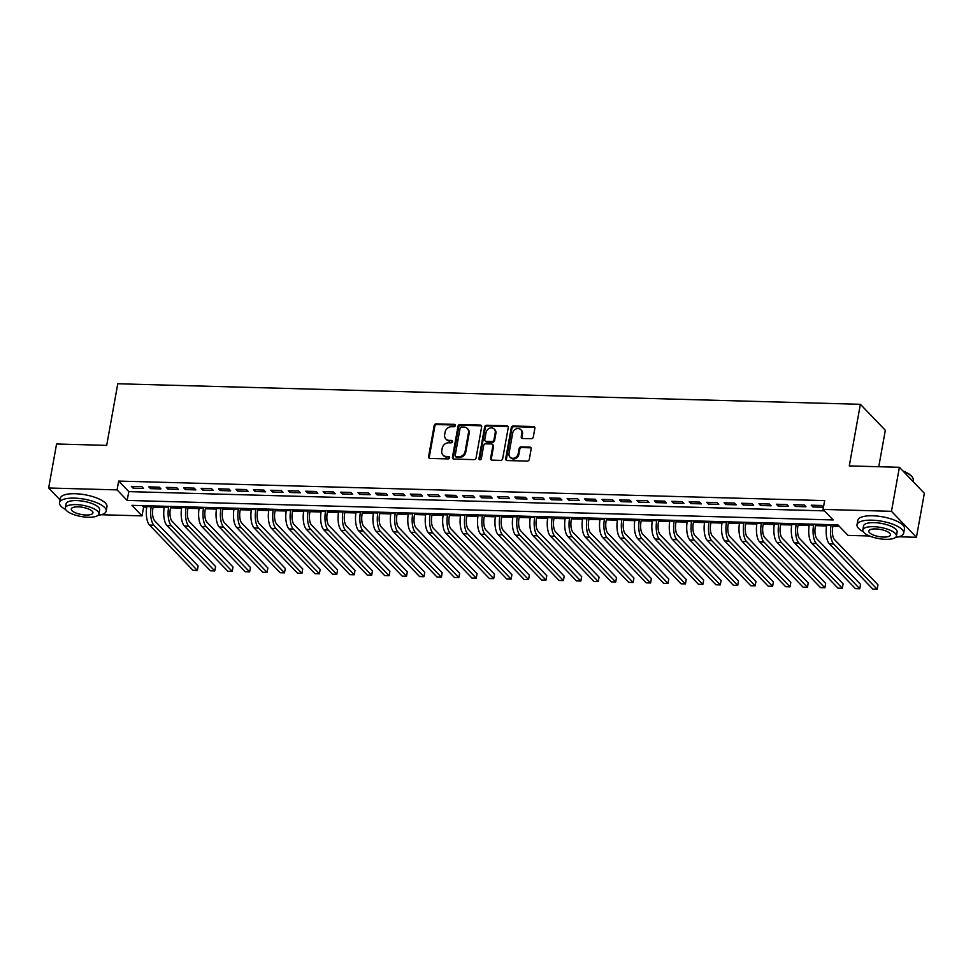 <?xml version="1.0" encoding="UTF-8"?>
<svg xmlns="http://www.w3.org/2000/svg" width="973" height="973" viewBox="0 0 973 973"><rect width="100%" height="100%" fill="white"/><g stroke="black" fill="none" stroke-linecap="round" stroke-linejoin="round"><path stroke-width="1.46" d="M455.352 425.602A1.301 1.119 -43.9 0 0 454.379 424.362L436.196 423.863A1.861 1.593 -43.9 0 0 434.177 425.542L428.582 456.641A1.861 1.593 -43.9 0 0 429.981 458.417L448.164 458.915A1.301 1.119 -43.9 0 0 448.589 456.495L446.242 456.434A5.96 5.108 -43.9 0 1 442.946 455.036A5.96 5.108 -43.9 0 1 441.766 450.754L442.229 448.164A5.96 5.108 -43.9 0 1 448.699 442.788L451.046 442.849A1.301 1.119 -43.9 0 0 451.484 440.428L449.137 440.368A5.96 5.108 -43.9 0 1 445.829 438.957A5.96 5.108 -43.9 0 1 444.649 434.688L445.123 432.097A5.96 5.108 -43.9 0 1 451.594 426.721L453.941 426.782A1.301 1.119 -43.9 0 0 455.352 425.602M455.34 425.104A1.301 1.119 -43.9 0 0 455.048 425.067L436.877 424.556A1.861 1.593 -43.9 0 0 434.846 426.247L429.251 457.346A1.861 1.593 -43.9 0 0 429.348 458.271M449.562 457.249A1.301 1.119 -43.9 0 0 449.271 457.201L446.242 456.434M452.457 441.183A1.301 1.119 -43.9 0 0 452.165 441.134L449.137 440.368M531.282 438.726A1.861 1.593 -43.9 0 0 533.301 437.047L534.87 428.327A1.861 1.593 -43.9 0 0 533.472 426.551L513.282 425.992A1.861 1.593 -43.9 0 0 511.263 427.67L505.668 458.769A1.861 1.593 -43.9 0 0 507.067 460.545L527.257 461.105A1.861 1.593 -43.9 0 0 529.276 459.426L531.173 448.881A1.861 1.593 -43.9 0 0 529.774 447.106L521.127 446.875A1.861 1.593 -43.9 0 0 519.108 448.553L518.171 453.783A4.974 4.269 -43.9 0 1 514.766 457.894A4.974 4.269 -43.9 0 1 509.998 457.103A4.974 4.269 -43.9 0 1 509.013 453.527L512.698 433.046A4.974 4.269 -43.9 0 1 516.104 428.935A4.974 4.269 -43.9 0 1 520.859 429.725A4.974 4.269 -43.9 0 1 521.856 433.301L521.236 436.719A1.861 1.593 -43.9 0 0 522.635 438.495L531.282 438.726M60.034 499.842L48.65 487.996L56.568 443.992L106.689 445.379L117.769 383.763L860.363 404.306L849.283 465.909L899.393 467.295L891.475 511.311L916.432 537.278L898.748 536.792M48.65 487.996L117.064 489.893L127.183 500.426L833.168 519.947L823.061 509.414L891.475 511.311M823.061 509.414L824.642 500.609L118.657 481.088L117.064 489.893M481.659 426.855A1.861 1.593 -43.9 0 0 480.261 425.079L460.071 424.52A1.861 1.593 -43.9 0 0 458.04 426.198L452.445 457.298A1.861 1.593 -43.9 0 0 453.844 459.074L474.033 459.633A1.861 1.593 -43.9 0 0 476.065 457.955L481.659 426.855M486.67 425.25L506.86 425.809A1.861 1.593 -43.9 0 1 508.259 427.585L502.664 458.684A1.861 1.593 -43.9 0 1 500.645 460.375L492.01 460.132A1.861 1.593 -43.9 0 1 490.611 458.356L492.873 445.743A1.861 1.593 -43.9 0 0 491.474 443.968L485.746 443.81A1.861 1.593 -43.9 0 0 483.715 445.488L481.355 458.624A1.301 1.119 -43.9 0 1 478.959 458.551L484.651 426.94A1.861 1.593 -43.9 0 1 486.67 425.25L487.351 425.955L507.541 426.515L506.86 425.809M141.851 486.682L131.391 486.403L133.07 488.154L143.53 488.446L141.851 486.682M159.28 487.169L148.82 486.877L150.511 488.641L160.971 488.92L159.28 487.169M176.709 487.655L166.249 487.364L167.94 489.115L178.4 489.407L176.709 487.655M194.138 488.13L183.678 487.85L185.369 489.601L195.828 489.893L194.138 488.13M211.579 488.616L201.119 488.324L202.798 490.088L213.257 490.368L211.579 488.616M229.008 489.103L218.548 488.811L220.239 490.562L230.686 490.854L229.008 489.103M246.437 489.577L235.977 489.285L237.667 491.049L248.127 491.341L246.437 489.577M263.865 490.064L253.406 489.772L255.096 491.523L265.556 491.815L263.865 490.064M281.306 490.55L270.847 490.258L272.525 492.01L282.985 492.302L281.306 490.55M298.735 491.024L288.276 490.733L289.954 492.496L300.414 492.776L298.735 491.024M316.164 491.511L305.704 491.219L307.395 492.97L317.855 493.262L316.164 491.511M333.593 491.985L323.133 491.706L324.824 493.457L335.284 493.749L333.593 491.985M351.022 492.472L340.574 492.18L342.253 493.943L352.713 494.223L351.022 492.472M368.463 492.958L358.003 492.666L359.682 494.418L370.141 494.71L368.463 492.958M385.892 493.433L375.432 493.153L377.123 494.904L387.582 495.196L385.892 493.433M403.321 493.919L392.861 493.627L394.551 495.379L405.011 495.671L403.321 493.919M420.75 494.406L410.29 494.114L411.98 495.865L422.44 496.157L420.75 494.406M438.191 494.88L427.731 494.588L429.409 496.352L439.869 496.644L438.191 494.88M455.619 495.366L445.16 495.075L446.85 496.826L457.31 497.118L455.619 495.366M473.048 495.841L462.589 495.561L464.279 497.312L474.739 497.604L473.048 495.841M490.477 496.327L480.017 496.035L481.708 497.799L492.168 498.079L490.477 496.327M507.918 496.814L497.458 496.522L499.137 498.273L509.597 498.565L507.918 496.814M525.347 497.288L514.887 497.008L516.578 498.76L527.038 499.052L525.347 497.288M542.776 497.775L532.316 497.483L534.007 499.246L544.466 499.526L542.776 497.775M560.205 498.261L549.745 497.969L551.436 499.721L561.895 500.013L560.205 498.261M577.646 498.735L567.186 498.456L568.864 500.207L579.324 500.499L577.646 498.735M595.075 499.222L584.615 498.93L586.305 500.681L596.753 500.973L595.075 499.222M612.504 499.708L602.044 499.417L603.734 501.168L614.194 501.46L612.504 499.708M629.932 500.183L619.473 499.891L621.163 501.654L631.623 501.934L629.932 500.183M647.373 500.669L636.914 500.377L638.592 502.129L649.052 502.421L647.373 500.669M664.802 501.144L654.342 500.864L656.021 502.615L666.481 502.907L664.802 501.144M682.231 501.63L671.771 501.338L673.462 503.102L683.922 503.382L682.231 501.63M699.66 502.117L689.2 501.825L690.891 503.576L701.351 503.868L699.66 502.117M717.089 502.591L706.641 502.311L708.32 504.063L718.779 504.355L717.089 502.591M734.53 503.077L724.07 502.786L725.749 504.549L736.208 504.829L734.53 503.077M751.959 503.564L741.499 503.272L743.19 505.023L753.649 505.315L751.959 503.564M769.388 504.038L758.928 503.746L760.618 505.51L771.078 505.802L769.388 504.038M786.816 504.525L776.357 504.233L778.047 505.984L788.507 506.276L786.816 504.525M804.257 505.011L793.798 504.719L795.476 506.471L805.936 506.763L804.257 505.011M118.657 481.088L128.777 491.62L824.447 510.861M812.917 506.957L823.377 507.237L821.686 505.486L811.227 505.194L812.917 506.957L813.221 505.255M142.228 505.619L143.615 507.067L146.741 507.152M153.089 507.334L164.169 507.638M170.518 507.809L181.598 508.113M187.947 508.295L199.039 508.599M205.376 508.782L216.468 509.086M222.817 509.256L233.897 509.56M240.246 509.743L251.326 510.047M257.675 510.217L268.767 510.533M275.104 510.703L286.196 511.007M292.545 511.19L303.625 511.494M309.973 511.664L321.054 511.98M327.402 512.151L338.495 512.455M344.831 512.637L355.923 512.941M362.272 513.112L373.352 513.416M379.701 513.598L390.781 513.902M397.13 514.072L408.222 514.389M414.559 514.559L425.651 514.863M431.988 515.045L443.08 515.349M449.429 515.52L460.509 515.836M466.858 516.006L477.95 516.31M484.286 516.493L495.379 516.797M501.715 516.967L512.807 517.271M519.156 517.454L530.236 517.758M536.585 517.94L547.665 518.244M554.014 518.414L565.106 518.718M571.443 518.901L582.535 519.205M588.884 519.375L599.964 519.691M606.313 519.862L617.393 520.166M623.742 520.348L634.834 520.652M641.171 520.823L652.263 521.139M658.612 521.309L669.692 521.613M676.04 521.796L687.12 522.1M693.469 522.27L704.561 522.574M710.898 522.756L721.99 523.06M728.339 523.243L739.419 523.547M745.768 523.717L756.848 524.021M763.197 524.204L774.289 524.508M780.626 524.678L791.718 524.994M798.055 525.165L809.147 525.469M815.496 525.651L826.576 525.955M832.924 526.125L839.285 526.308M878.765 466.699L885.321 430.273L860.363 404.306M899.393 467.295L924.35 493.275L916.432 537.278M869.546 535.989L848.006 535.393L837.899 524.861L131.914 505.34L142.022 515.872L101.241 514.741M143.615 507.067L142.022 515.872M128.777 491.62L127.183 500.426M133.07 488.154L133.374 486.451M150.511 488.641L150.815 486.938M167.94 489.115L168.244 487.412M185.369 489.601L185.673 487.899M202.798 490.088L203.102 488.385M220.239 490.562L220.543 488.86M237.667 491.049L237.971 489.346M255.096 491.523L255.4 489.833M272.525 492.01L272.829 490.307M289.954 492.496L290.27 490.793M307.395 492.97L307.699 491.28M324.824 493.457L325.128 491.754M342.253 493.943L342.557 492.241M359.682 494.418L359.998 492.715M377.123 494.904L377.427 493.202M394.551 495.379L394.856 493.688M411.98 495.865L412.284 494.162M429.409 496.352L429.725 494.649M446.85 496.826L447.154 495.135M464.279 497.312L464.583 495.61M481.708 497.799L482.012 496.096M499.137 498.273L499.441 496.583M516.578 498.76L516.882 497.057M534.007 499.246L534.311 497.544M551.436 499.721L551.74 498.018M568.864 500.207L569.169 498.504M586.305 500.681L586.61 498.991M603.734 501.168L604.038 499.465M621.163 501.654L621.467 499.952M638.592 502.129L638.896 500.438M656.021 502.615L656.337 500.913M673.462 503.102L673.766 501.399M690.891 503.576L691.195 501.873M708.32 504.063L708.624 502.36M725.749 504.549L726.065 502.846M743.19 505.023L743.494 503.321M760.618 505.51L760.922 503.807M778.047 505.984L778.351 504.294M795.476 506.471L795.792 504.768M445.829 438.957L446.51 439.662A5.96 5.108 -43.9 0 0 449.806 441.073M442.946 455.036L443.615 455.729A5.96 5.108 -43.9 0 0 446.911 457.14M481.562 425.931A1.861 1.593 -43.9 0 0 480.93 425.785L460.74 425.225A1.861 1.593 -43.9 0 0 458.721 426.904L453.126 458.003A1.861 1.593 -43.9 0 0 453.223 458.928M461.518 426.989A1.301 1.119 -43.9 0 0 460.095 428.169L455.182 455.461A1.301 1.119 -43.9 0 0 456.167 456.714L458.648 456.775A5.96 5.108 -43.9 0 0 465.118 451.399L468.475 432.742A5.96 5.108 -43.9 0 0 467.295 428.461A5.96 5.108 -43.9 0 0 463.999 427.062L461.518 426.989M455.449 456.398L456.118 457.103A1.301 1.119 -43.9 0 0 456.836 457.407L456.167 456.714M467.295 428.461L467.964 429.166A5.96 5.108 -43.9 0 1 469.144 433.447L465.787 452.104A5.96 5.108 -43.9 0 1 459.317 457.48L456.836 457.407M508.174 426.661A1.861 1.593 -43.9 0 0 507.541 426.515M492.508 444.406L493.177 445.111A1.861 1.593 -43.9 0 1 493.554 446.449L491.28 459.061A1.861 1.593 -43.9 0 0 491.377 459.986M487.351 425.955A1.861 1.593 -43.9 0 0 485.32 427.634L479.64 459.256A1.301 1.119 -43.9 0 0 479.653 459.755M495.233 432.657A4.974 4.269 -43.9 0 0 494.248 429.081A4.974 4.269 -43.9 0 0 489.48 428.278A4.974 4.269 -43.9 0 0 486.074 432.401L484.773 439.614A1.861 1.593 -43.9 0 0 486.184 441.389L491.912 441.547A1.861 1.593 -43.9 0 0 493.931 439.869L495.233 432.657L495.902 433.362A4.974 4.269 -43.9 0 0 494.916 429.786L494.248 429.081M485.15 440.951L485.819 441.657A1.861 1.593 -43.9 0 0 486.853 442.095L486.184 441.389M495.902 433.362L494.6 440.574A1.861 1.593 -43.9 0 1 492.581 442.253L486.853 442.095M520.859 429.725L521.54 430.431A4.974 4.269 -43.9 0 1 522.525 434.007L521.917 437.412A1.861 1.593 -43.9 0 0 522.002 438.337M509.998 457.103L510.679 457.809A4.974 4.269 -43.9 0 0 515.435 458.599A4.974 4.269 -43.9 0 0 518.84 454.476L518.171 453.783M531.076 447.957A1.861 1.593 -43.9 0 0 530.443 447.811L521.808 447.568A1.861 1.593 -43.9 0 0 519.789 449.258L518.84 454.476M534.773 427.402A1.861 1.593 -43.9 0 0 534.141 427.256L513.951 426.697A1.861 1.593 -43.9 0 0 511.932 428.375L506.337 459.475A1.861 1.593 -43.9 0 0 506.434 460.399M153.333 505.936L152.883 508.478A9.475 3.722 91.6 0 0 154.671 520.786L198.139 566.031L197.349 570.433L153.88 525.189A14.218 5.583 -88.4 0 1 151.192 506.714L151.35 505.875M197.349 570.433L192.995 570.312L149.514 525.067A14.218 5.583 -88.4 0 1 146.838 506.592L146.984 505.753M80.832 444.661A23.133 7.662 10.2 0 1 84.274 444.637A23.133 7.662 10.2 0 1 87.947 444.856M97.981 515.386A23.693 7.857 -169.8 0 0 106.166 511.093A23.693 7.857 -169.8 0 0 74.41 498.127A23.693 7.857 -169.8 0 0 59.511 502.7A23.693 7.857 -169.8 0 0 65.69 509.572M106.166 511.093L106.957 506.69A23.693 7.857 -169.8 0 0 75.201 493.725A23.693 7.857 -169.8 0 0 60.314 498.298L59.511 502.7M65.313 507.93L66.042 503.88A17.064 5.656 10.2 0 1 76.77 500.584A17.064 5.656 10.2 0 1 99.635 509.913L98.905 513.963A17.064 5.656 -169.8 0 0 76.04 504.622A17.064 5.656 -169.8 0 0 65.313 507.93A17.064 5.656 -169.8 0 0 88.178 517.259A17.064 5.656 -169.8 0 0 98.905 513.963M86.025 515.021A10.995 3.649 -169.8 0 0 92.934 512.893A10.995 3.649 -169.8 0 0 78.193 506.872A10.995 3.649 -169.8 0 0 71.284 509.001A10.995 3.649 -169.8 0 0 86.025 515.021M878.339 466.724A23.133 7.662 10.2 0 1 881.769 466.699A23.133 7.662 10.2 0 1 885.442 466.918M895.488 537.437A23.693 7.857 -169.8 0 0 903.662 533.143A23.693 7.857 -169.8 0 0 871.905 520.178A23.693 7.857 -169.8 0 0 857.018 524.751A23.693 7.857 -169.8 0 0 863.197 531.623M903.662 533.143L904.452 528.74A23.693 7.857 -169.8 0 0 872.708 515.775A23.693 7.857 -169.8 0 0 857.809 520.348L857.018 524.751M862.82 529.981L863.55 525.931A17.064 5.656 10.2 0 1 874.277 522.635A17.064 5.656 10.2 0 1 897.13 531.976L896.401 536.026A17.064 5.656 -169.8 0 0 873.547 526.685A17.064 5.656 -169.8 0 0 862.82 529.981A17.064 5.656 -169.8 0 0 885.685 539.322A17.064 5.656 -169.8 0 0 896.401 536.026M883.52 537.072A10.995 3.649 -169.8 0 0 890.441 534.943A10.995 3.649 -169.8 0 0 875.7 528.923A10.995 3.649 -169.8 0 0 868.792 531.051A10.995 3.649 -169.8 0 0 883.52 537.072M912.966 481.428L913.233 479.981A23.693 7.857 -169.8 0 0 912.236 477.001A23.693 7.857 -169.8 0 0 903.345 471.419M902.835 470.883A23.133 7.662 10.2 0 1 911.786 476.442A23.133 7.662 10.2 0 1 911.993 476.721M170.774 506.41L170.311 508.952A9.475 3.722 91.6 0 0 172.099 521.273L215.568 566.517L214.778 570.92L171.309 525.663A14.218 5.583 -88.4 0 1 168.621 507.201L168.779 506.361M214.778 570.92L210.423 570.798L166.955 525.542A14.218 5.583 -88.4 0 1 164.267 507.079L164.413 506.24M188.203 506.897L187.74 509.438A9.475 3.722 91.6 0 0 189.528 521.747L232.997 566.991L232.206 571.394L188.738 526.15A14.218 5.583 -88.4 0 1 186.062 507.687L186.208 506.836M232.206 571.394L227.852 571.273L184.383 526.028A14.218 5.583 -88.4 0 1 181.696 507.565L181.854 506.714M205.631 507.383L205.169 509.925A9.475 3.722 91.6 0 0 206.969 522.233L250.438 567.478L249.647 571.881L206.167 526.636A14.218 5.583 -88.4 0 1 203.491 508.161L203.637 507.322M249.647 571.881L245.281 571.759L201.812 526.515A14.218 5.583 -88.4 0 1 199.137 508.04L199.283 507.201M223.06 507.857L222.61 510.399A9.475 3.722 91.6 0 0 224.398 522.708L267.867 567.964L267.076 572.355L223.608 527.111A14.218 5.583 -88.4 0 1 220.92 508.648L221.078 507.809M267.076 572.355L262.722 572.246L219.241 526.989A14.218 5.583 -88.4 0 1 216.565 508.526L216.711 507.687M240.501 508.344L240.039 510.886A9.475 3.722 91.6 0 0 241.827 523.194L285.296 568.439L284.505 572.842L241.036 527.597A14.218 5.583 -88.4 0 1 238.349 509.122L238.507 508.283M284.505 572.842L280.151 572.72L236.682 527.475A14.218 5.583 -88.4 0 1 233.994 509.013L234.14 508.161M257.93 508.818L257.468 511.36A9.475 3.722 91.6 0 0 259.256 523.681L302.725 568.925L301.934 573.328L258.465 528.084A14.218 5.583 -88.4 0 1 255.79 509.609L255.935 508.77M301.934 573.328L297.58 573.206L254.111 527.962A14.218 5.583 -88.4 0 1 251.423 509.487L251.581 508.648M275.359 509.305L274.897 511.847A9.475 3.722 91.6 0 0 276.685 524.155L320.166 569.412L319.375 573.802L275.894 528.558A14.218 5.583 -88.4 0 1 273.218 510.095L273.364 509.256M319.375 573.802L315.009 573.681L271.54 528.436A14.218 5.583 -88.4 0 1 268.852 509.974L269.01 509.134M292.788 509.791L292.338 512.333A9.475 3.722 91.6 0 0 294.126 524.642L337.595 569.886L336.804 574.289L293.335 529.044A14.218 5.583 -88.4 0 1 290.647 510.57L290.793 509.73M336.804 574.289L332.438 574.167L288.969 528.923A14.218 5.583 -88.4 0 1 286.293 510.448L286.439 509.609M310.217 510.266L309.767 512.807A9.475 3.722 91.6 0 0 311.555 525.128L355.023 570.373L354.233 574.775L310.764 529.519A14.218 5.583 -88.4 0 1 308.076 511.056L308.234 510.217M354.233 574.775L349.879 574.654L306.41 529.409A14.218 5.583 -88.4 0 1 303.722 510.934L303.868 510.095M327.658 510.752L327.196 513.294A9.475 3.722 91.6 0 0 328.983 525.602L372.452 570.847L371.662 575.25L328.193 530.005A14.218 5.583 -88.4 0 1 325.505 511.543L325.663 510.691M371.662 575.25L367.308 575.128L323.839 529.884A14.218 5.583 -88.4 0 1 321.151 511.421L321.309 510.582M345.087 511.239L344.624 513.78A9.475 3.722 91.6 0 0 346.412 526.089L389.893 571.333L389.103 575.736L345.622 530.492A14.218 5.583 -88.4 0 1 342.946 512.017L343.092 511.178M389.103 575.736L384.736 575.615L341.268 530.37A14.218 5.583 -88.4 0 1 338.58 511.895L338.738 511.056M362.515 511.713L362.065 514.255A9.475 3.722 91.6 0 0 363.853 526.563L407.322 571.82L406.532 576.223L363.063 530.966A14.218 5.583 -88.4 0 1 360.375 512.503L360.521 511.664M406.532 576.223L402.165 576.101L358.696 530.844A14.218 5.583 -88.4 0 1 356.021 512.382L356.167 511.543M379.944 512.199L379.494 514.741A9.475 3.722 91.6 0 0 381.282 527.05L424.751 572.294L423.96 576.697L380.492 531.453A14.218 5.583 -88.4 0 1 377.804 512.99L377.962 512.139M423.96 576.697L419.606 576.575L376.137 531.331A14.218 5.583 -88.4 0 1 373.45 512.868L373.596 512.017M397.385 512.686L396.923 515.216A9.475 3.722 91.6 0 0 398.711 527.536L442.18 572.781L441.389 577.184L397.921 531.939A14.218 5.583 -88.4 0 1 395.233 513.464L395.391 512.625M441.389 577.184L437.035 577.062L393.566 531.817A14.218 5.583 -88.4 0 1 390.878 513.343L391.037 512.503M414.814 513.16L414.352 515.702A9.475 3.722 91.6 0 0 416.14 528.011L459.621 573.267L458.818 577.658L415.349 532.413A14.218 5.583 -88.4 0 1 412.674 513.951L412.82 513.112M458.818 577.658L454.464 577.536L410.995 532.292A14.218 5.583 -88.4 0 1 408.307 513.829L408.465 512.99M432.243 513.647L431.793 516.189A9.475 3.722 91.6 0 0 433.581 528.497L477.05 573.742L476.259 578.144L432.79 532.9A14.218 5.583 -88.4 0 1 430.102 514.425L430.248 513.586M476.259 578.144L471.893 578.023L428.424 532.778A14.218 5.583 -88.4 0 1 425.748 514.316L425.894 513.464M449.672 514.121L449.222 516.663A9.475 3.722 91.6 0 0 451.01 528.984L494.479 574.228L493.688 578.631L450.219 533.374A14.218 5.583 -88.4 0 1 447.531 514.912L447.689 514.072M493.688 578.631L489.334 578.509L445.853 533.265A14.218 5.583 -88.4 0 1 443.177 514.79L443.323 513.951M467.113 514.608L466.651 517.149A9.475 3.722 91.6 0 0 468.439 529.458L511.907 574.702L511.117 579.105L467.648 533.861A14.218 5.583 -88.4 0 1 464.96 515.398L465.118 514.559M511.117 579.105L506.763 578.984L463.294 533.739A14.218 5.583 -88.4 0 1 460.606 515.276L460.764 514.437M484.542 515.094L484.08 517.636A9.475 3.722 91.6 0 0 485.868 529.944L529.348 575.189L528.546 579.592L485.077 534.347A14.218 5.583 -88.4 0 1 482.401 515.872L482.547 515.033M528.546 579.592L524.192 579.47L480.723 534.226A14.218 5.583 -88.4 0 1 478.035 515.751L478.193 514.912M501.971 515.568L501.521 518.11A9.475 3.722 91.6 0 0 503.309 530.431L546.777 575.675L545.987 580.078L502.506 534.822A14.218 5.583 -88.4 0 1 499.83 516.359L499.976 515.52M545.987 580.078L541.62 579.957L498.152 534.7A14.218 5.583 -88.4 0 1 495.476 516.237L495.622 515.398M519.4 516.055L518.95 518.597A9.475 3.722 91.6 0 0 520.737 530.905L564.206 576.15L563.416 580.553L519.947 535.308A14.218 5.583 -88.4 0 1 517.259 516.845L517.417 515.994M563.416 580.553L559.061 580.431L515.581 535.186A14.218 5.583 -88.4 0 1 512.905 516.724L513.051 515.872M536.841 516.541L536.378 519.083A9.475 3.722 91.6 0 0 538.166 531.392L581.635 576.636L580.845 581.039L537.376 535.795A14.218 5.583 -88.4 0 1 534.688 517.32L534.846 516.481M580.845 581.039L576.49 580.917L533.022 535.673A14.218 5.583 -88.4 0 1 530.334 517.198L530.48 516.359M554.269 517.016L553.807 519.558A9.475 3.722 91.6 0 0 555.595 531.866L599.064 577.123L598.273 581.513L554.805 536.269A14.218 5.583 -88.4 0 1 552.129 517.806L552.275 516.967M598.273 581.513L593.919 581.404L550.45 536.147A14.218 5.583 -88.4 0 1 547.763 517.685L547.921 516.845M571.698 517.502L571.236 520.044A9.475 3.722 91.6 0 0 573.036 532.353L616.505 577.597L615.714 582L572.233 536.755A14.218 5.583 -88.4 0 1 569.558 518.281L569.704 517.441M615.714 582L611.348 581.878L567.879 536.634A14.218 5.583 -88.4 0 1 565.204 518.171L565.349 517.32M589.127 517.977L588.677 520.519A9.475 3.722 91.6 0 0 590.465 532.839L633.934 578.084L633.143 582.486L589.674 537.242A14.218 5.583 -88.4 0 1 586.987 518.767L587.145 517.928M633.143 582.486L628.789 582.365L585.308 537.12A14.218 5.583 -88.4 0 1 582.632 518.645L582.778 517.806M606.568 518.463L606.106 521.005A9.475 3.722 91.6 0 0 607.894 533.313L651.363 578.57L650.572 582.961L607.103 537.716A14.218 5.583 -88.4 0 1 604.415 519.254L604.574 518.414M650.572 582.961L646.218 582.839L602.749 537.595A14.218 5.583 -88.4 0 1 600.061 519.132L600.207 518.293M623.997 518.95L623.535 521.492A9.475 3.722 91.6 0 0 625.323 533.8L668.792 579.044L668.001 583.447L624.532 538.203A14.218 5.583 -88.4 0 1 621.856 519.728L622.002 518.889M668.001 583.447L663.647 583.326L620.178 538.081A14.218 5.583 -88.4 0 1 617.49 519.606L617.648 518.767M641.426 519.424L640.964 521.966A9.475 3.722 91.6 0 0 642.752 534.286L686.233 579.531L685.442 583.934L641.961 538.677A14.218 5.583 -88.4 0 1 639.285 520.214L639.431 519.375M685.442 583.934L681.076 583.812L637.607 538.568A14.218 5.583 -88.4 0 1 634.919 520.093L635.077 519.254M658.855 519.91L658.405 522.452A9.475 3.722 91.6 0 0 660.193 534.761L703.661 580.005L702.871 584.408L659.402 539.164A14.218 5.583 -88.4 0 1 656.714 520.701L656.86 519.85M702.871 584.408L698.505 584.287L655.036 539.042A14.218 5.583 -88.4 0 1 652.36 520.579L652.506 519.74M676.284 520.397L675.834 522.939A9.475 3.722 91.6 0 0 677.622 535.247L721.09 580.492L720.3 584.895L676.831 539.65A14.218 5.583 -88.4 0 1 674.143 521.175L674.301 520.336M720.3 584.895L715.946 584.773L672.477 539.529A14.218 5.583 -88.4 0 1 669.789 521.054L669.935 520.214M693.725 520.871L693.263 523.413A9.475 3.722 91.6 0 0 695.05 535.734L738.519 580.978L737.729 585.381L694.26 540.124A14.218 5.583 -88.4 0 1 691.572 521.662L691.73 520.823M737.729 585.381L733.374 585.26L689.906 540.003A14.218 5.583 -88.4 0 1 687.218 521.54L687.376 520.701M711.154 521.358L710.691 523.9A9.475 3.722 91.6 0 0 712.479 536.208L755.96 581.453L755.17 585.855L711.689 540.611A14.218 5.583 -88.4 0 1 709.013 522.148L709.159 521.297M755.17 585.855L750.803 585.734L707.335 540.489A14.218 5.583 -88.4 0 1 704.647 522.027L704.805 521.175M728.582 521.844L728.132 524.374A9.475 3.722 91.6 0 0 729.92 536.695L773.389 581.939L772.598 586.342L729.13 541.097A14.218 5.583 -88.4 0 1 726.442 522.623L726.588 521.783M772.598 586.342L768.232 586.22L724.763 540.976A14.218 5.583 -88.4 0 1 722.088 522.501L722.234 521.662M746.011 522.319L745.561 524.861A9.475 3.722 91.6 0 0 747.349 537.169L790.818 582.426L790.027 586.816L746.559 541.572A14.218 5.583 -88.4 0 1 743.871 523.109L744.029 522.27M790.027 586.816L785.673 586.707L742.192 541.45A14.218 5.583 -88.4 0 1 739.516 522.988L739.662 522.148M763.452 522.805L762.99 525.347A9.475 3.722 91.6 0 0 764.778 537.655L808.247 582.9L807.456 587.303L763.987 542.058A14.218 5.583 -88.4 0 1 761.3 523.583L761.458 522.744M807.456 587.303L803.102 587.181L759.633 541.937A14.218 5.583 -88.4 0 1 756.945 523.474L757.103 522.623M780.881 523.279L780.419 525.821A9.475 3.722 91.6 0 0 782.207 538.142L825.688 583.386L824.885 587.789L781.416 542.533A14.218 5.583 -88.4 0 1 778.741 524.07L778.886 523.231M824.885 587.789L820.531 587.668L777.062 542.423A14.218 5.583 -88.4 0 1 774.374 523.948L774.532 523.109M798.31 523.766L797.86 526.308A9.475 3.722 91.6 0 0 799.648 538.616L843.117 583.861L842.326 588.264L798.857 543.019A14.218 5.583 -88.4 0 1 796.169 524.556L796.315 523.717M842.326 588.264L837.96 588.142L794.491 542.898A14.218 5.583 -88.4 0 1 791.815 524.435L791.961 523.596M815.739 524.252L815.289 526.794A9.475 3.722 91.6 0 0 817.077 539.103L860.546 584.347L859.755 588.75L816.286 543.506A14.218 5.583 -88.4 0 1 813.598 525.031L813.756 524.192M859.755 588.75L855.401 588.629L811.92 543.384A14.218 5.583 -88.4 0 1 809.244 524.909L809.39 524.07M833.18 524.727L832.718 527.269A9.475 3.722 91.6 0 0 834.506 539.589L877.974 584.834L877.184 589.237L833.715 543.98A14.218 5.583 -88.4 0 1 831.027 525.517L831.185 524.678M877.184 589.237L872.83 589.115L829.361 543.858A14.218 5.583 -88.4 0 1 826.673 525.396L826.831 524.556M455.048 425.067L454.379 424.362M449.271 457.201L448.589 456.495M452.165 441.134L451.484 440.428M429.251 457.346L428.582 456.641M434.846 426.247L434.177 425.542M436.877 424.556L436.196 423.863M453.126 458.003L452.445 457.298M458.721 426.904L458.04 426.198M460.74 425.225L460.071 424.52M480.93 425.785L480.261 425.079M459.317 457.48L458.648 456.775M465.787 452.104L465.118 451.399M469.144 433.447L468.475 432.742M491.28 459.061L490.611 458.356M493.554 446.449L492.873 445.743M479.64 459.256L478.959 458.551M485.32 427.634L484.651 426.94M492.581 442.253L491.912 441.547M494.6 440.574L493.931 439.869M521.917 437.412L521.236 436.719M522.525 434.007L521.856 433.301M519.789 449.258L519.108 448.553M521.808 447.568L521.127 446.875M530.443 447.811L529.774 447.106M506.337 459.475L505.668 458.769M511.932 428.375L511.263 427.67M513.951 426.697L513.282 425.992M534.141 427.256L533.472 426.551M146.838 506.592L151.192 506.714M149.514 525.067L153.88 525.189M164.267 507.079L168.621 507.201M166.955 525.542L171.309 525.663M181.696 507.565L186.062 507.687M184.383 526.028L188.738 526.15M199.137 508.04L203.491 508.161M201.812 526.515L206.167 526.636M216.565 508.526L220.92 508.648M219.241 526.989L223.608 527.111M233.994 509.013L238.349 509.122M236.682 527.475L241.036 527.597M251.423 509.487L255.79 509.609M254.111 527.962L258.465 528.084M268.852 509.974L273.218 510.095M271.54 528.436L275.894 528.558M286.293 510.448L290.647 510.57M288.969 528.923L293.335 529.044M303.722 510.934L308.076 511.056M306.41 529.409L310.764 529.519M321.151 511.421L325.505 511.543M323.839 529.884L328.193 530.005M338.58 511.895L342.946 512.017M341.268 530.37L345.622 530.492M356.021 512.382L360.375 512.503M358.696 530.844L363.063 530.966M373.45 512.868L377.804 512.99M376.137 531.331L380.492 531.453M390.878 513.343L395.233 513.464M393.566 531.817L397.921 531.939M408.307 513.829L412.674 513.951M410.995 532.292L415.349 532.413M425.748 514.316L430.102 514.425M428.424 532.778L432.79 532.9M443.177 514.79L447.531 514.912M445.853 533.265L450.219 533.374M460.606 515.276L464.96 515.398M463.294 533.739L467.648 533.861M478.035 515.751L482.401 515.872M480.723 534.226L485.077 534.347M495.476 516.237L499.83 516.359M498.152 534.7L502.506 534.822M512.905 516.724L517.259 516.845M515.581 535.186L519.947 535.308M530.334 517.198L534.688 517.32M533.022 535.673L537.376 535.795M547.763 517.685L552.129 517.806M550.45 536.147L554.805 536.269M565.204 518.171L569.558 518.281M567.879 536.634L572.233 536.755M582.632 518.645L586.987 518.767M585.308 537.12L589.674 537.242M600.061 519.132L604.415 519.254M602.749 537.595L607.103 537.716M617.49 519.606L621.856 519.728M620.178 538.081L624.532 538.203M634.919 520.093L639.285 520.214M637.607 538.568L641.961 538.677M652.36 520.579L656.714 520.701M655.036 539.042L659.402 539.164M669.789 521.054L674.143 521.175M672.477 539.529L676.831 539.65M687.218 521.54L691.572 521.662M689.906 540.003L694.26 540.124M704.647 522.027L709.013 522.148M707.335 540.489L711.689 540.611M722.088 522.501L726.442 522.623M724.763 540.976L729.13 541.097M739.516 522.988L743.871 523.109M742.192 541.45L746.559 541.572M756.945 523.474L761.3 523.583M759.633 541.937L763.987 542.058M774.374 523.948L778.741 524.07M777.062 542.423L781.416 542.533M791.815 524.435L796.169 524.556M794.491 542.898L798.857 543.019M809.244 524.909L813.598 525.031M811.92 543.384L816.286 543.506M826.673 525.396L831.027 525.517M829.361 543.858L833.715 543.98"/></g></svg>

